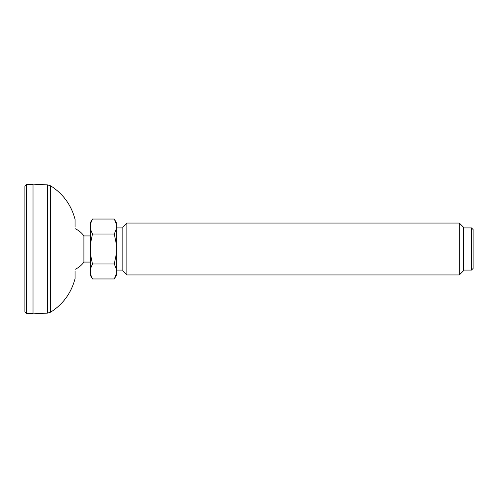 <?xml version="1.0" encoding="UTF-8"?>
<svg xmlns="http://www.w3.org/2000/svg" width="498" height="498" viewBox="0 0 498 498"><rect width="100%" height="100%" fill="white"/><g stroke="black" fill="none" stroke-linecap="round" stroke-linejoin="round"><path stroke-width="0.75" d="M50.703 185.872L47.609 184.901L47.609 313.099L50.703 312.128L50.703 185.872C63.178 193.89 71.301 205.076 75.061 219.419L75.061 226.914M47.609 313.099L33.005 313.865L33.005 184.136L47.609 184.901M26.494 184.434L24.9 186.053L24.9 311.947L26.494 313.566L26.494 184.434L33.005 184.316M75.154 269.306A22.379 22.379 0 0 0 83.913 262.073L83.913 235.928A22.379 22.379 0 0 0 75.154 228.694M471.482 270.078L473.1 268.459L473.1 229.541L471.482 227.922L471.482 270.078L463.37 270.078M459.318 274.946L463.37 270.893L463.37 227.107L459.318 223.054L459.318 274.946L126.884 274.946L126.884 223.054L122.832 227.107L122.832 270.893L126.884 274.946M116.345 228.949L114.285 234.023L116.345 244.169L116.345 222.606L114.285 219.039L116.345 224.112M114.285 278.961L116.345 275.394L116.345 273.888L114.285 278.961L92.46 278.961L90.399 273.888L90.399 269.051L92.46 263.977L90.399 253.831L90.399 224.112L92.46 219.039L114.285 219.039M114.285 263.977L116.345 269.051L116.345 253.831L114.285 263.977L92.46 263.977M90.399 244.169L92.46 234.023L90.399 228.949M90.399 224.112L90.399 222.606L92.46 219.039M92.46 278.961L90.399 275.394L90.399 273.888M90.399 269.051L90.399 253.831M116.345 253.831L116.345 244.169M116.345 273.888L116.345 269.051M92.46 234.023L114.285 234.023M75.061 271.086L75.061 278.581C71.295 292.924 63.178 304.11 50.703 312.128M26.494 313.566L33.005 313.684M90.399 235.928L83.913 235.928M90.399 262.073L83.913 262.073M122.832 227.922L116.345 227.922M122.832 270.078L116.345 270.078M471.482 227.922L463.37 227.922M459.318 223.054L126.884 223.054"/></g></svg>

